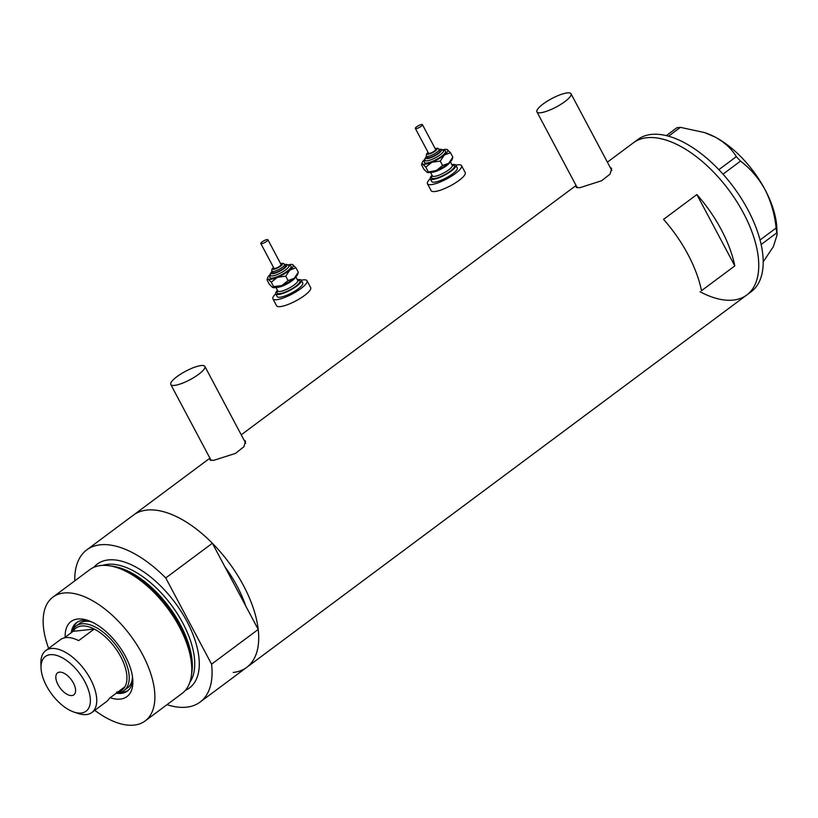 <?xml version="1.0" encoding="UTF-8"?>
<svg xmlns="http://www.w3.org/2000/svg" width="818" height="818" viewBox="0 0 818 818"><rect width="100%" height="100%" fill="white"/><g stroke="black" fill="none" stroke-linecap="round" stroke-linejoin="round"><path stroke-width="1.23" d="M567.293 92.894A19.305 4.765 -28 0 0 547.16 101.238A19.305 4.765 -28 0 0 536.925 111.882A19.305 4.765 -28 0 0 540.647 112.741A19.305 4.765 -28 0 0 560.78 104.387A19.305 4.765 -28 0 0 571.015 93.753A19.305 4.765 -28 0 0 567.293 92.894M201.146 365.554A19.305 4.765 -28 0 0 181.013 373.898A19.305 4.765 -28 0 0 170.778 384.532A19.305 4.765 -28 0 0 174.5 385.39A19.305 4.765 -28 0 0 194.633 377.047A19.305 4.765 -28 0 0 204.868 366.413A19.305 4.765 -28 0 0 201.146 365.554M576.475 186.248L576.148 187.342L579.747 187.731L601.619 180.747L610.054 174.101L611.649 168.467L610.085 167.24M210.328 458.898L210.001 459.992L213.6 460.391L235.472 453.397L243.907 446.751L245.502 441.117L243.938 439.89M212.373 543.244L165.747 577.968A94.888 48.313 -126.7 0 0 86.749 549.88L133.375 515.156A94.888 48.313 -126.7 0 1 212.373 543.244L224.838 566.69A83.63 42.587 53.3 0 1 245.737 605.995A83.63 42.587 -126.7 0 0 224.838 566.69L258.212 629.441L211.576 664.165A94.888 48.313 -126.7 0 1 200.093 702.089L246.719 667.365A94.888 48.313 53.3 0 1 233.212 672.447M209.929 458.152L133.375 515.156A94.888 48.313 53.3 0 1 146.882 510.074A94.888 48.313 53.3 0 1 236.607 573.745A94.888 48.313 53.3 0 1 246.719 667.365A94.888 48.313 -126.7 0 0 258.212 629.441M607.385 162.168L633.408 142.792A94.888 48.313 53.3 0 1 646.915 137.721A94.888 48.313 53.3 0 1 736.65 201.392A94.888 48.313 53.3 0 1 746.762 295.012A94.888 48.313 -126.7 0 0 743.47 213.099A94.888 48.313 -126.7 0 0 633.408 142.792L637.856 139.489A94.888 48.313 -126.7 0 1 747.918 209.797A94.888 48.313 -126.7 0 1 751.2 291.709L746.762 295.012A94.888 48.313 -126.7 0 1 700.024 291.719M663.562 219.357A94.888 48.313 53.3 0 1 701.496 290.697L734.809 265.901A94.888 48.313 -126.7 0 0 696.875 194.551L663.562 219.357M696.875 194.551L734.809 265.901M666.333 135.594L676.895 127.731L680.402 127.352L704.492 132.567L715.055 137.025C724.584 142.301 731.67 148.845 736.312 156.667L740.525 161.105C750.403 168.549 758.562 178.038 765.014 189.582C771.026 201.504 774.728 214.316 776.108 228.028L777.1 234.868L773.347 246.658L763.184 261.903M718.869 169.653L736.312 156.667M680.402 127.352L668.551 136.177M740.525 161.105L723.01 174.142M760.034 240.001L776.108 228.028M776.814 232.844L761.129 244.521M704.492 132.567L705.648 132.956A73.978 37.669 53.3 0 1 715.055 137.025A73.978 37.669 53.3 0 1 765.014 189.582A73.978 37.669 53.3 0 1 776.885 228.631L777.09 234.725M65.164 637.253A46.8 23.834 53.3 0 1 77.72 619.011A46.8 23.834 53.3 0 1 87.782 620.371A46.8 23.834 53.3 0 1 132.853 680.893A46.8 23.834 53.3 0 1 120.297 699.093A46.8 23.834 53.3 0 1 110.205 697.723M116.299 693.183A42.618 21.697 -126.7 0 0 121.289 693.367A42.618 21.697 -126.7 0 0 127.352 691.087A42.618 21.697 -126.7 0 0 132.721 678.756M89.796 621.118A42.618 21.697 -126.7 0 0 82.506 620.443A42.618 21.697 -126.7 0 0 76.442 622.723A42.618 21.697 -126.7 0 0 71.258 632.713M71.892 632.242A40.205 20.47 53.3 0 1 76.105 625.975A40.205 20.47 53.3 0 1 81.831 623.827A40.205 20.47 53.3 0 1 119.847 650.801A40.205 20.47 53.3 0 1 124.132 690.474L127.465 687.999A40.205 20.47 -126.7 0 0 132.506 676.905M91.504 621.854A40.205 20.47 -126.7 0 0 85.164 621.343A40.205 20.47 -126.7 0 0 79.438 623.5L76.105 625.975M120.297 692.284A42.618 21.697 -126.7 0 0 122.843 692.212A42.618 21.697 -126.7 0 0 128.109 690.474M94.765 710.341A77.199 39.305 -126.7 0 0 134.132 725.106A77.199 39.305 -126.7 0 0 145.113 720.975L182.036 693.48A77.199 39.305 -126.7 0 0 191.32 676.087A77.199 39.305 -126.7 0 0 167.455 608.081A77.199 39.305 -126.7 0 0 109.142 565.729A77.199 39.305 -126.7 0 0 100.808 565.514A77.199 39.305 -126.7 0 0 89.816 569.645L52.904 597.14A77.199 39.305 -126.7 0 0 48.651 648.429M109.142 565.729L111.667 566.107A75.174 38.282 53.3 0 1 168.447 607.345A75.174 38.282 53.3 0 1 191.688 673.562L191.32 676.087M145.113 720.975A77.199 39.305 -126.7 0 0 136.892 644.799A77.199 39.305 -126.7 0 0 63.886 592.999A77.199 39.305 -126.7 0 0 52.904 597.14M166.995 704.687A94.888 48.313 -126.7 0 0 186.586 707.171A94.888 48.313 -126.7 0 0 200.093 702.089M86.749 549.88A94.888 48.313 -126.7 0 0 74.775 580.852M165.747 577.968L211.576 664.165M77.24 622.171A42.618 21.697 -126.7 0 0 73.272 629.134M50.195 654.686A34.1 17.362 -126.7 0 0 41.043 667.938A34.1 17.362 -126.7 0 0 73.886 712.038A34.1 17.362 -126.7 0 0 81.217 713.03A34.1 17.362 -126.7 0 0 84.888 681.772A34.1 17.362 -126.7 0 0 50.195 654.686M41.043 667.938L40.9 663.531A38.599 19.652 53.3 0 1 45.757 650.586A38.599 19.652 53.3 0 1 51.248 648.51A38.599 19.652 53.3 0 1 87.751 674.421A38.599 19.652 53.3 0 1 91.872 712.498A38.599 19.652 53.3 0 1 86.371 714.564A38.599 19.652 53.3 0 1 78.068 713.449L73.886 712.038M71.923 695.556A13.671 6.963 -126.7 0 0 73.865 694.819A13.671 6.963 -126.7 0 0 72.413 681.333A13.671 6.963 -126.7 0 0 59.489 672.161A13.671 6.963 -126.7 0 0 57.536 672.887A13.671 6.963 -126.7 0 0 58.998 686.374A13.671 6.963 -126.7 0 0 71.923 695.556M116.575 692.079A38.599 19.652 -126.7 0 0 124.909 686.772A38.599 19.652 -126.7 0 0 120.727 656.69A38.599 19.652 -126.7 0 0 94.213 629.042L78.671 640.617A38.599 19.652 -126.7 0 0 65.91 637.6A38.599 19.652 -126.7 0 0 60.409 639.666L45.757 650.586M64.336 637.866L73.109 631.332A38.599 19.652 -126.7 0 1 81.452 626.026A38.599 19.652 -126.7 0 1 94.213 629.042L73.109 631.332M124.132 690.474A40.205 20.47 53.3 0 1 118.416 692.631A40.205 20.47 53.3 0 1 116.933 692.713M91.872 712.498L106.524 701.588A38.599 19.652 -126.7 0 0 109.367 698.347L124.909 686.772M422.333 124.561A4.018 0.992 -28 0 0 418.151 125.839A4.018 0.992 -28 0 0 415.35 128.446A4.018 0.992 -28 0 0 415.472 128.569A4.018 0.992 -28 0 0 419.644 127.281A4.018 0.992 -28 0 0 422.446 124.673A4.018 0.992 -28 0 0 422.333 124.561M428.489 153.058A4.018 0.992 -28 0 0 428.52 153.222A4.018 0.992 -28 0 0 428.642 153.334A4.018 0.992 -28 0 0 432.824 152.056A4.018 0.992 -28 0 0 435.616 149.438A4.018 0.992 -28 0 0 435.503 149.326M426.413 156.105L427.139 157.475A7.239 1.789 -28 0 0 427.364 157.69A7.239 1.789 -28 0 0 434.879 155.379A7.239 1.789 -28 0 0 439.92 150.686L439.194 149.305A7.239 1.789 152 0 1 434.154 154.009A7.239 1.789 152 0 1 426.628 156.31A7.239 1.789 152 0 1 426.413 156.105L426.372 154.265L428.019 152.281M432.047 175.277A14.479 3.579 -28 0 0 430.268 178.764A14.479 3.579 -28 0 0 430.697 179.183A14.479 3.579 -28 0 0 445.738 174.571A14.479 3.579 -28 0 0 455.83 165.175A14.479 3.579 -28 0 0 455.391 164.755A14.479 3.579 -28 0 0 451.935 164.704M430.268 178.764L431.73 181.514A14.479 3.579 -28 0 0 432.16 181.933A14.479 3.579 -28 0 0 447.201 177.322A14.479 3.579 -28 0 0 457.293 167.925L455.83 165.175M430.248 178.733A19.305 4.765 -28 0 0 427.466 183.784A19.305 4.765 -28 0 0 428.039 184.336A19.305 4.765 -28 0 0 448.1 178.191A19.305 4.765 -28 0 0 461.546 165.665A19.305 4.765 -28 0 0 460.974 165.103A19.305 4.765 -28 0 0 455.81 165.144M427.466 183.784L431.127 190.666A19.305 4.765 -28 0 0 431.7 191.218A19.305 4.765 -28 0 0 451.761 185.072A19.305 4.765 -28 0 0 465.207 172.547L461.546 165.665M448.765 163.242A14.479 3.579 -28 0 0 452.17 159.326L452.855 157.138L448.765 163.242L442.64 165.522L436.413 170.461A14.479 3.579 -28 0 0 448.765 163.242M427.395 172.445A14.479 3.579 -28 0 0 427.456 172.465A14.479 3.579 -28 0 0 436.413 170.461L427.037 172.301L423.888 169.214L421.536 164.786L422.211 162.598A14.479 3.579 -28 0 0 422.65 164.05A14.479 3.579 -28 0 0 432.027 162.199A14.479 3.579 -28 0 0 444.368 154.991A14.479 3.579 -28 0 0 447.344 149.622A14.479 3.579 -28 0 0 446.925 149.459A14.479 3.579 -28 0 0 442.835 149.796M424.777 159.398A14.479 3.579 -28 0 0 422.211 162.598M421.536 164.786L422.65 164.05L425.8 167.138L432.027 162.199L440.278 161.095L444.368 154.991L450.503 152.71L446.925 149.459M450.503 152.71L452.855 157.138M440.278 161.095L442.64 165.522M425.8 167.138L428.151 171.565M267.793 239.633A4.018 0.992 -28 0 0 263.611 240.921A4.018 0.992 -28 0 0 260.809 243.529A4.018 0.992 -28 0 0 260.932 243.641A4.018 0.992 -28 0 0 265.104 242.363A4.018 0.992 -28 0 0 267.905 239.756A4.018 0.992 -28 0 0 267.793 239.633M273.948 268.13A4.018 0.992 -28 0 0 273.979 268.294A4.018 0.992 -28 0 0 274.102 268.416A4.018 0.992 -28 0 0 278.284 267.138A4.018 0.992 -28 0 0 281.075 264.521A4.018 0.992 -28 0 0 280.963 264.408M271.873 271.187L272.599 272.558A7.239 1.789 -28 0 0 272.823 272.772A7.239 1.789 -28 0 0 280.339 270.461A7.239 1.789 -28 0 0 285.38 265.768L284.654 264.388A7.239 1.789 152 0 1 279.613 269.091A7.239 1.789 152 0 1 272.087 271.392A7.239 1.789 152 0 1 271.873 271.187L271.832 269.337L273.478 267.353M277.506 290.349A14.479 3.579 -28 0 0 275.727 293.846A14.479 3.579 -28 0 0 276.157 294.265A14.479 3.579 -28 0 0 291.198 289.654A14.479 3.579 -28 0 0 301.29 280.257A14.479 3.579 -28 0 0 300.85 279.838A14.479 3.579 -28 0 0 297.394 279.787M275.727 293.846L277.19 296.597A14.479 3.579 -28 0 0 277.619 297.016A14.479 3.579 -28 0 0 292.66 292.404A14.479 3.579 -28 0 0 302.752 283.008L301.29 280.257M275.707 293.815A19.305 4.765 -28 0 0 272.926 298.867A19.305 4.765 -28 0 0 273.498 299.419A19.305 4.765 -28 0 0 293.56 293.273A19.305 4.765 -28 0 0 307.006 280.738A19.305 4.765 -28 0 0 306.433 280.185A19.305 4.765 -28 0 0 301.269 280.226M272.926 298.867L276.586 305.748A19.305 4.765 -28 0 0 277.159 306.3A19.305 4.765 -28 0 0 297.22 300.155A19.305 4.765 -28 0 0 310.666 287.619L307.006 280.738M294.224 278.325A14.479 3.579 -28 0 0 297.629 274.408L298.314 272.22L294.224 278.325L288.1 280.605L281.873 285.533A14.479 3.579 -28 0 0 294.224 278.325M272.854 287.527A14.479 3.579 -28 0 0 272.915 287.547A14.479 3.579 -28 0 0 281.873 285.533L273.611 286.637L272.496 287.384L269.347 284.296L266.995 279.868L267.67 277.68A14.479 3.579 -28 0 0 268.11 279.122A14.479 3.579 -28 0 0 277.486 277.282A14.479 3.579 -28 0 0 289.828 270.073A14.479 3.579 -28 0 0 292.803 264.705A14.479 3.579 -28 0 0 292.384 264.541A14.479 3.579 -28 0 0 288.294 264.879M270.237 274.48A14.479 3.579 -28 0 0 267.67 277.68M266.995 279.868L268.11 279.122L271.259 282.22L277.486 277.282L285.738 276.177L289.828 270.073L295.963 267.793L292.384 264.541M295.963 267.793L298.314 272.22M285.738 276.177L288.1 280.605M271.259 282.22L273.611 286.637M112.424 566.22A73.978 37.669 53.3 0 1 169.04 606.905A73.978 37.669 53.3 0 1 191.79 672.805M93.896 567.293A77.199 39.305 53.3 0 1 108.303 559.931A77.199 39.305 53.3 0 1 183.672 615.606A77.199 39.305 53.3 0 1 185.451 690.249M189.817 682.376A73.978 37.669 -126.7 0 0 174.07 608.827A73.978 37.669 -126.7 0 0 107.547 564.338A73.978 37.669 -126.7 0 0 102.69 565.371M428.059 152.363A5.634 1.391 -28 0 0 427.272 154.132A5.634 1.391 -28 0 0 433.509 152.117A5.634 1.391 -28 0 0 436.873 148.528A5.634 1.391 -28 0 0 435.166 148.579M443.53 150.614A12.066 2.975 152 0 1 445.289 150.829A12.066 2.975 152 0 1 438.08 158.528A12.066 2.975 152 0 1 424.706 162.843A12.066 2.975 152 0 1 425.074 160.43M443.806 150.87L443.499 150.553A10.45 2.587 152 0 1 436.209 157.342A10.45 2.587 152 0 1 425.35 160.665A10.45 2.587 152 0 1 425.033 160.369L424.869 158.682L426.495 156.258M426.556 156.371A8.845 2.188 -28 0 0 425.984 158.487A8.845 2.188 -28 0 0 435.789 155.328A8.845 2.188 -28 0 0 441.076 149.674A8.845 2.188 -28 0 0 439.338 149.571M452.262 165.328A12.863 3.18 152 0 1 454.021 165.563A12.863 3.18 152 0 1 446.331 173.774A12.863 3.18 152 0 1 432.068 178.385A12.863 3.18 152 0 1 432.385 175.901M430.503 172.363L432.374 175.88A11.258 2.781 -28 0 0 432.712 176.207A11.258 2.781 -28 0 0 444.409 172.618A11.258 2.781 -28 0 0 452.252 165.308L452.528 165.604M449.992 162.168A11.258 2.781 152 0 1 441.423 168.917A11.258 2.781 152 0 1 431.035 172.25M438.98 149.101A7.239 1.789 152 0 1 439.194 149.305L437.691 148.242L435.125 148.498M273.519 267.435A5.634 1.391 -28 0 0 272.731 269.214A5.634 1.391 -28 0 0 278.969 267.2A5.634 1.391 -28 0 0 282.333 263.601A5.634 1.391 -28 0 0 280.625 263.662M288.989 265.697A12.066 2.975 152 0 1 290.748 265.901A12.066 2.975 152 0 1 283.539 273.611A12.066 2.975 152 0 1 270.165 277.926A12.066 2.975 152 0 1 270.533 275.502M289.265 265.952L288.959 265.635A10.45 2.587 152 0 1 281.668 272.414A10.45 2.587 152 0 1 270.809 275.748A10.45 2.587 152 0 1 270.492 275.451L270.329 273.754L271.954 271.341M272.016 271.453A8.845 2.188 -28 0 0 271.443 273.57A8.845 2.188 -28 0 0 281.249 270.4A8.845 2.188 -28 0 0 286.535 264.756A8.845 2.188 -28 0 0 284.797 264.654M297.721 280.41A12.863 3.18 152 0 1 299.48 280.646A12.863 3.18 152 0 1 291.791 288.856A12.863 3.18 152 0 1 277.527 293.457A12.863 3.18 152 0 1 277.844 290.983M275.963 287.445L277.834 290.963A11.258 2.781 -28 0 0 278.171 291.28A11.258 2.781 -28 0 0 289.869 287.701A11.258 2.781 -28 0 0 297.711 280.39L297.987 280.676M295.451 277.251A11.258 2.781 152 0 1 286.883 283.999A11.258 2.781 152 0 1 276.494 287.322M284.439 264.183A7.239 1.789 152 0 1 284.654 264.388L283.151 263.324L280.584 263.58M536.925 111.882L577.303 187.813M170.778 384.532L211.156 460.473M241.238 434.828L576.077 185.492M246.719 667.365L746.762 295.012M204.868 366.413L245.707 443.233M571.015 93.753L611.854 170.573M439.276 149.459L441.219 149.275L443.499 150.553M415.35 128.446L428.52 153.222M450.381 161.79L452.252 165.308M422.446 124.673L435.616 149.438M284.736 264.541L286.678 264.357L288.959 265.635M260.809 243.529L273.979 268.294M295.84 276.873L297.711 280.39M267.905 239.756L281.075 264.521"/></g></svg>
